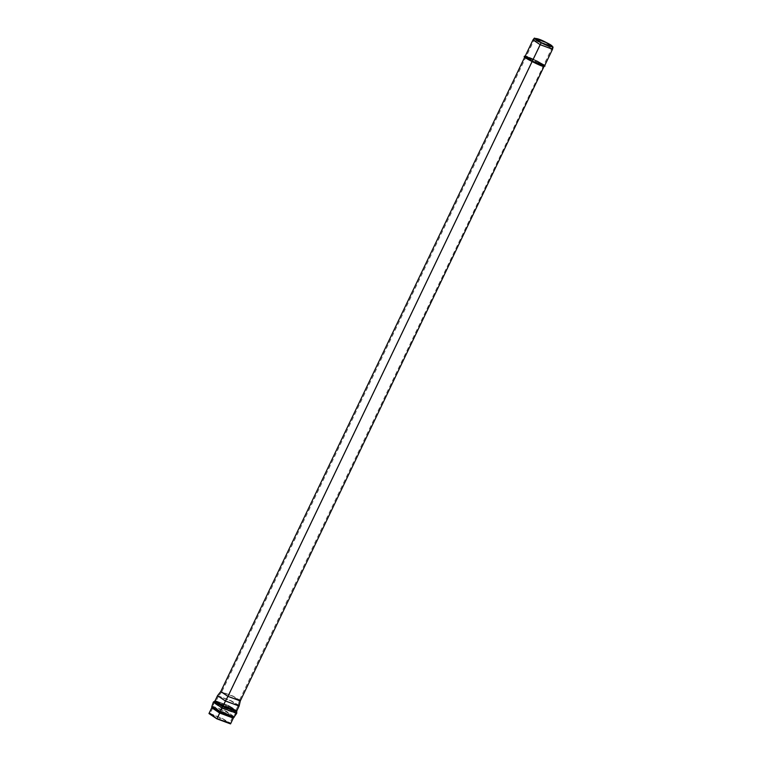 <?xml version="1.0" encoding="UTF-8"?>
<svg xmlns="http://www.w3.org/2000/svg" width="762" height="762" viewBox="0 0 762 762"><rect width="100%" height="100%" fill="white"/><g stroke="black" fill="none" stroke-linecap="round" stroke-linejoin="round"><path stroke-width="0.57" stroke-dasharray="3.81 2.86" d="M532.99 39.891L545.344 44.453L552.526 49.244M544.601 65.789L537.41 60.998L525.066 56.436M532.038 61.665L524.856 56.874L537.2 61.436L544.392 66.227L532.038 61.665L537.2 61.436L532.038 61.665M240.297 700.935L233.105 696.135L220.761 691.572L233.105 696.135L239.563 699.983M210.16 713.499L222.609 718.595L229.838 722.928M217.16 718.842L222.361 718.604L217.16 718.842L209.921 714.013L222.361 718.604L229.6 723.443L217.16 718.842L219.942 713.042L232.381 717.633L225.142 712.803L212.703 708.203L219.942 713.042L217.16 718.842M219.942 713.042L212.703 708.203L225.142 712.803L232.381 717.633L219.942 713.042L220.57 711.337L233.772 716.366L226.143 711.079L212.817 706.326L220.57 711.337L219.942 713.042M221.894 708.384L235.696 713.375L227.657 708.117L213.941 702.955L221.894 708.384L220.57 711.337L212.817 706.326L226.143 711.079L233.772 716.366L220.57 711.337L221.894 708.384L213.941 702.955L227.657 708.117L235.696 713.375L221.894 708.384L222.666 707.165L235.553 711.832L228.048 706.926L215.236 702.097L222.666 707.165L221.894 708.384M222.666 707.165L215.236 702.097L228.048 706.926L235.553 711.832L222.666 707.165L223.352 705.917L235.791 710.508L228.552 705.679L216.113 701.088L223.352 705.917L222.666 707.165M225.657 701.097L238.096 705.688L230.857 700.859L218.418 696.258L225.657 701.097L223.352 705.917L216.113 701.088L228.552 705.679L235.791 710.508L223.352 705.917L225.657 701.097L218.437 696.239L230.857 700.859L238.106 705.66L225.657 701.097L228.152 696.458L239.297 700.545L232.801 696.249L221.685 692.115L228.152 696.458L225.657 701.097M541.382 42.701L228.152 696.458L221.666 692.134L232.801 696.249L239.287 700.573L228.152 696.458L541.382 42.701M552.536 49.216L545.344 44.453L533.009 39.862M239.125 706.012L231.162 700.745L217.532 695.668M217.513 695.696L231.162 700.745L238.268 704.974M236.753 710.975L228.8 705.669L215.151 700.621L228.8 705.669L236.039 710.003M236.611 711.727L228.495 706.422L214.646 701.211L228.495 706.422L236.611 711.727M236.753 713.28L228.105 707.622L213.35 702.059L228.105 707.622L236.753 713.28M234.125 717.366L226.009 711.746L211.817 706.679L226.009 711.746L234.125 717.366M233.334 718.09L225.39 712.794L211.741 707.746L225.39 712.794L233.334 718.09M230.553 723.9L222.609 718.595L208.959 713.556M525.142 56.731L525.18 56.731C524.885 54.883 550.488 67.942 544.068 66.37C550.488 67.942 524.885 54.883 525.18 56.731L525.389 56.293C525.094 54.445 550.697 67.504 544.278 65.932C550.697 67.504 525.094 54.445 525.389 56.293L524.847 56.864M526.256 56.407L537.41 60.998L543.878 64.846M238.096 705.688L235.791 710.508L235.696 713.375L232.381 717.633L229.6 723.443M218.418 696.258L216.113 701.088L213.941 702.955L212.703 708.203L209.921 714.013M239.297 700.545L238.106 705.66M221.685 692.115L218.437 696.239M552.517 46.815L239.287 700.573M534.895 38.376L221.666 692.134"/><path stroke-width="1.14" d="M534.391 38.1L533.009 39.862L540.182 44.682L541.239 42.71L540.182 44.682L532.99 39.891L525.066 56.436L532.247 61.227L544.601 65.789L552.526 49.244L540.182 44.682L532.247 61.227L540.182 44.682L552.536 49.216L553.041 47.034L541.239 42.71C551.059 48.206 557.746 47.901 546.173 42.482C536.343 36.986 529.666 37.29 541.239 42.71L534.391 38.1L546.173 42.482L553.041 47.034M524.856 56.874L220.761 691.572L227.943 696.373L532.038 61.665L227.943 696.373L240.297 700.935L544.068 66.37C544.354 68.218 518.751 55.159 525.18 56.731C518.751 55.159 544.354 68.218 544.068 66.37L544.316 65.923M229.838 722.928L216.903 718.852L210.16 713.499M541.382 42.701L552.517 46.815L546.03 42.491L534.895 38.376L541.382 42.701C530.447 37.586 536.753 37.3 546.03 42.491C556.965 47.606 550.65 47.892 541.382 42.701M227.943 696.373L220.77 691.544L217.532 695.668L225.457 701.002L239.125 706.012L240.306 700.897L227.943 696.373L225.457 701.002L227.943 696.373M239.563 699.983L240.306 700.897M238.268 704.974L239.106 706.05L225.457 701.002L217.513 695.696L215.151 700.621L223.095 705.926L236.753 710.975L223.095 705.926L225.457 701.002L223.095 705.926L215.151 700.621L214.646 701.211L222.675 706.688L236.611 711.727L222.675 706.688L223.095 705.926L222.675 706.688L214.646 701.211L213.35 702.059L221.913 707.908L236.753 713.28L221.913 707.908L222.675 706.688L221.913 707.908L213.35 702.059L211.817 706.679L220.075 712.013L234.125 717.366L220.075 712.013L221.913 707.908L220.075 712.013L211.817 706.679L211.741 707.746L219.685 713.051L233.334 718.09L219.685 713.051L220.075 712.013L219.685 713.051L211.741 707.746L208.959 713.556L216.903 718.852L230.553 723.9L233.334 718.09L236.753 713.28L236.753 710.975L236.039 710.003M219.685 713.051L216.903 718.852L219.685 713.051M525.389 56.293C518.96 54.721 544.563 67.78 544.278 65.932L544.278 65.932C544.563 67.78 518.96 54.721 525.389 56.293M543.878 64.846L532.247 61.227L526.256 56.407M524.847 56.864L525.094 56.378M239.106 706.05L236.753 710.975"/></g></svg>

